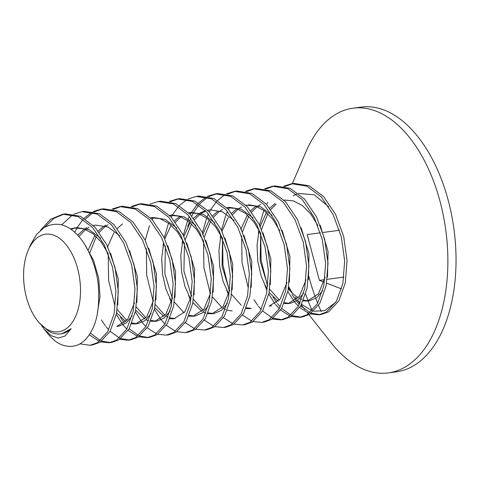 <?xml version="1.0" encoding="UTF-8"?>
<svg xmlns="http://www.w3.org/2000/svg" width="480" height="480" viewBox="0 0 480 480"><rect width="100%" height="100%" fill="white"/><g stroke="black" fill="none" stroke-linecap="round" stroke-linejoin="round"><path stroke-width="0.72" d="M283.548 186.24L291.654 183.726L306.798 186.126L321.234 196.926L333.186 214.668L341.346 236.976L344.67 260.916L342.882 283.314L336.462 301.176L326.268 312.156L318.858 314.802L310.278 313.95M309.012 313.5L299.748 307.542M298.362 306.222L294.648 302.07M294.102 301.38L287.874 291.582M288.588 287.874L289.908 290.586M292.056 294.498L295.794 300.144M296.49 301.062L299.334 304.434M300.744 305.904L310.116 312.636M311.394 313.182L320.04 314.604M321.228 314.484L328.65 311.838L338.856 300.846L345.27 282.96L347.058 260.556L343.722 236.61L335.55 214.308L323.598 196.578L309.162 185.802L294.018 183.408M264.486 188.778L272.676 186.252L287.808 188.7L302.226 199.524L314.154 217.272L322.302 239.574L325.614 263.502L323.814 285.876L317.4 303.72L307.206 314.7L299.796 317.34L291.216 316.494M289.95 316.038L280.686 310.08M279.3 308.76L275.586 304.614M275.04 303.918L268.812 294.12M266.742 289.854L264.864 285.342M258.396 233.202L258.834 229.68M259.608 225.09L263.868 210.348M266.586 204.39L267.672 202.398M292.878 183.588L284.802 186.516M260.724 233.358L261.084 259.932L267.222 284.964M273.012 297.054L276.732 302.682M277.428 303.6L280.272 306.972M281.682 308.442L291.054 315.174M292.332 315.72L300.978 317.142M302.172 317.022L309.588 314.382L319.776 303.414L326.196 285.57L327.996 263.202L324.684 239.262L316.536 216.942L304.602 199.194L290.178 188.376L275.04 185.94L272.646 186.258M245.424 191.322L253.554 188.802L268.698 191.22L283.128 202.014L295.068 219.756L303.222 242.064L306.552 265.998L304.758 288.39L298.338 306.258L288.144 317.238L280.716 319.884L272.154 319.032M273.816 186.132L265.74 189.054M241.662 235.896L242.028 262.506L248.19 287.574M253.95 299.598L257.67 305.226M258.366 306.138L261.21 309.516M262.62 310.98L271.992 317.718M273.27 318.258L281.91 319.686M283.104 319.566L290.526 316.92L300.726 305.934L307.14 288.066L308.922 265.662L305.598 241.704L297.426 219.39L285.474 201.66L271.038 190.884L255.9 188.49M226.362 193.86L234.528 191.34L249.654 193.77L264.078 204.57L276.006 222.306L284.16 244.596L287.484 268.524L285.696 290.916L279.282 308.79L269.082 319.782L261.66 322.422L253.092 321.576M251.826 321.12L242.562 315.162M228.618 294.936L226.722 290.376M220.272 238.248L220.716 234.768M221.484 230.178L225.744 215.43M226.368 213.912L227.502 211.404M228.462 209.478L229.548 207.48M254.748 188.67L246.678 191.598M222.6 238.434L222.966 265.044L229.128 290.112M264.06 322.104L271.464 319.464L281.652 308.49L288.072 290.652L289.866 268.284L286.566 244.356L278.424 222.054L266.496 204.294L252.072 193.464L236.922 191.016L234.522 191.34M207.3 196.398L215.448 193.878L230.58 196.302L245.01 207.108L256.95 224.85L265.104 247.17L268.422 271.116L266.628 293.496L260.208 311.346L250.02 322.32L242.592 324.966L234.03 324.114M232.764 323.658L223.5 317.706M202.416 232.71L206.682 217.974M207.306 216.456L208.434 213.948M209.4 212.016L210.486 210.018M210.588 209.844L216.51 201.564M217.572 200.43L225.234 194.454M235.692 191.214L227.616 194.136M203.538 240.978L203.898 267.582L210.06 292.644M244.986 324.642L252.402 322.002L262.596 311.022L269.016 293.16L270.804 270.768L267.486 246.828L259.32 224.52L247.374 206.772L232.938 195.978L217.794 193.566M188.238 198.942L196.308 196.434L211.446 198.81L225.888 209.58L237.84 227.304L246.024 249.618L249.354 273.582L247.572 295.992L241.158 313.872L230.958 324.858L223.542 327.504L214.968 326.652M213.702 326.202L204.438 320.244M190.494 300.012L188.598 295.464M182.142 243.36L182.586 239.844M183.354 235.254L187.614 220.512M188.244 218.994L189.372 216.492M190.338 214.554L191.424 212.556M191.526 212.382L197.448 204.108M198.51 202.974L206.172 196.998M216.63 193.752L208.554 196.68M207.438 197.334L199.83 203.79M198.78 205.002L193.806 212.244M193.572 212.658L191.76 216.168M190.812 218.244L190.002 220.194M189.354 221.868L187.722 226.794M225.924 327.186L233.34 324.546L243.528 313.572L249.948 295.722L251.748 273.342L248.43 249.414L240.288 227.112L228.354 209.364L213.936 198.546L198.798 196.098M169.176 201.48L177.33 198.96L192.474 201.396L206.904 212.214L218.838 229.968L226.986 252.276L230.298 276.204L228.504 298.584L222.084 316.428L211.896 327.402L204.492 330.042L195.906 329.196M194.634 328.74L185.376 322.782M171.426 302.556L169.554 298.044M163.074 245.91L163.518 242.382M164.292 237.792L168.552 223.05M171.276 217.092L172.362 215.1M172.464 214.92L178.386 206.646M179.442 205.512L187.11 199.536M206.85 329.73L214.278 327.084L224.472 316.104L230.892 298.236L232.68 275.838L229.356 251.904L221.196 229.596L209.25 211.854L194.82 201.06L179.682 198.648M150.114 204.024L158.208 201.51L173.352 203.91L187.788 214.698L199.746 232.44L207.912 254.748L211.236 278.694L209.442 301.092L203.028 318.96L192.834 329.94L185.418 332.586L176.844 331.734M175.572 331.284L166.314 325.326M164.922 324.006L161.208 319.854M160.668 319.164L154.434 309.366M145.23 240.336L149.49 225.594M152.214 219.636L153.3 217.638M178.5 198.834L170.424 201.762M146.352 248.604L146.712 275.178L152.85 300.216M187.794 332.268L195.216 329.622L205.41 318.636L211.83 300.756L213.618 278.358L210.294 254.436L202.134 232.14L190.2 214.404L175.782 203.61L160.65 201.186L158.274 201.498M131.046 206.562L139.218 204.042L154.356 206.478L168.78 217.296L180.714 235.044L188.862 257.352L192.174 281.28L190.374 303.666L183.954 321.516L173.766 332.484L166.35 335.124L157.776 334.278M156.51 333.822L147.252 327.864M145.86 326.544L142.146 322.398M141.606 321.702L135.372 311.904M168.726 334.806L176.154 332.166L186.342 321.186L192.762 303.336L194.55 280.944L191.238 257.004L183.078 234.69L171.132 216.942L156.708 206.148L141.57 203.724M111.984 209.106L120.096 206.586L135.24 208.992L149.67 219.78L161.616 237.516L169.782 259.824L173.112 283.758L171.324 306.168L164.904 324.042L154.704 335.022L147.282 337.668L138.714 336.816M137.448 336.36L128.19 330.408M126.798 329.082L123.09 324.936M122.544 324.24L116.31 314.448M140.376 203.916L132.306 206.844M108.228 253.656L108.588 280.26L114.744 305.34M120.504 317.376L124.236 323.01M129.18 328.764L138.552 335.502M139.83 336.048L148.218 337.482M149.676 337.35L157.092 334.704L167.286 323.718L173.706 305.85L175.488 283.446L172.164 259.488L163.986 237.174L152.04 219.444L137.61 208.668L122.478 206.274M92.922 211.644L101.118 209.118L116.256 211.572L130.68 222.396L142.608 240.162L150.75 262.482L154.05 286.41L152.244 308.772L145.83 326.604L135.642 337.566L128.22 340.206L119.652 339.36M121.314 206.454L113.244 209.382M101.43 319.902L105.174 325.554M105.864 326.466L108.708 329.838M110.118 331.308L119.49 338.04M120.768 338.586L129.414 340.008M130.608 339.888L138.024 337.248L148.218 326.274L154.638 308.418L156.426 286.038L153.12 262.104L144.966 239.796L133.026 222.048L118.602 211.236L103.458 208.806L101.082 209.124M73.86 214.188L81.984 211.668L97.122 214.08L111.552 224.862L123.498 242.61L131.664 264.924L134.982 288.87L133.194 311.268L126.774 329.124L116.58 340.104L109.158 342.75L100.59 341.898M99.324 341.442L89.268 334.746M74.712 232.338L77.046 227.802M77.148 227.628L83.07 219.348M84.132 218.214L91.794 212.238M102.252 208.998L94.182 211.926M93.06 212.58L85.458 219.036M90.312 333.096L100.428 340.584M101.706 341.124L110.352 342.546M111.552 342.432L118.962 339.786L129.162 328.806L135.576 310.932L137.37 288.534L134.04 264.588L125.874 242.274L113.916 224.538L99.474 213.75L84.33 211.356M40.548 230.208L50.76 219.174L62.904 214.212L78.036 216.606L92.46 227.376L104.412 245.106L112.59 267.42L115.914 291.378L114.138 313.782L107.718 331.656L97.518 342.648L90.108 345.288L79.872 343.83M61.548 224.892L72.732 214.782M92.484 344.97L99.9 342.33L110.088 331.362L116.508 313.512L118.308 291.132L114.996 267.204L106.848 244.896L94.92 227.148L80.502 216.33L65.364 213.882L62.958 214.206M61.872 333.738L71.184 328.686L65.07 335.994L58.326 338.058L51.144 335.67L44.106 329.07L41.82 325.89M39.03 322.656L48.792 331.284A51.582 29.298 -97.6 0 0 60.774 333.888A51.582 29.298 -97.6 0 0 71.184 328.686M97.422 312.858L100.014 296.61L98.724 278.214L93.468 260.166L84.924 244.86M89.04 227.316L86.724 228.696M85.626 229.482L78.864 236.568M117.81 304.992L118.35 279.24L110.55 253.212M100.548 238.17L88.992 229.578L76.842 227.664M75.666 227.856L71.298 229.224M70.38 228.96L74.478 227.982L83.754 228.822L92.91 233.67L101.232 242.136L108.162 253.524M77.7 235.272L84.342 229.014M85.458 228.306L86.658 227.634M108.102 224.778L105.786 226.152M104.688 226.938L99.198 232.344M96.27 236.55L89.88 252.636M119.052 326.118L126.174 323.046L132.054 316.056M136.866 302.484L137.418 276.726L129.612 250.668M119.622 235.65L108.072 227.046L95.91 225.12M134.484 302.808L127.722 319.332L116.73 326.43L119.1 326.112M88.302 249.894L94.896 235.29M98.202 231.03L103.404 226.47M104.52 225.762L105.72 225.096M116.832 309.132L126.852 320.418M131.988 322.998L136.746 323.688M138.168 323.568L145.26 320.49L151.116 313.512M155.928 299.946L156.48 274.2L148.674 248.13M153.546 300.264L146.76 316.824L135.726 323.898L131.646 323.808M125.79 321.582L116.652 312.792M107.364 247.356L113.958 232.746M117.264 228.492L122.466 223.932M135.894 306.588L145.914 317.88M151.05 320.454L155.91 321.144M157.206 321.03L164.31 317.958L170.178 310.974M174.99 297.408L175.542 271.668L167.736 245.586M172.62 297.672L165.882 314.208L154.896 321.342L150.708 321.27M148.668 320.772L146.154 319.752M144.852 319.044L135.714 310.254M155.316 304.638L164.982 315.336M166.302 316.188L168.156 317.16M170.112 317.916L175.068 318.6M194.052 294.864L194.604 269.13L186.798 243.048M176.778 227.976L165.24 219.414L153.108 217.5L150.744 217.812M150.708 217.818L159.996 218.658L169.164 223.506L177.468 231.972L184.416 243.366M191.676 295.152L184.92 311.706L173.898 318.81L169.77 318.726M163.92 316.506L154.776 307.716M180.936 216.78L175.452 222.174M165.39 246L164.868 273.69L172.416 298.656M174.378 302.1L184.044 312.798M189.174 315.372L194.13 316.056M192.966 316.266L195.354 315.948L202.446 312.864L208.302 305.892M213.12 292.308L213.666 266.544L205.86 240.504M195.84 225.438L184.296 216.87L172.164 214.962M169.782 215.28L179.07 216.12L188.238 220.98L196.542 229.446L203.478 240.822M210.732 292.638L203.946 309.204L192.888 316.278L188.832 316.188M171.636 301.83L165.906 289.134L162.492 274.086L161.724 258.138L163.746 242.79M164.814 238.86L171.144 225.126M174.456 220.866L179.658 216.312M205.776 211.014L201.102 213.45M199.998 214.236L194.514 219.636M191.58 223.848L185.31 239.454M184.452 243.444L183.93 271.146L191.478 296.124M193.08 298.974L203.106 310.26M208.236 312.834L213.036 313.524M214.35 313.416L221.478 310.35L227.37 303.348M232.188 289.734L232.722 263.982L224.922 237.966M214.908 222.906L203.37 214.332L191.232 212.418M188.826 212.742L198.108 213.57L207.276 218.418L215.592 226.884L222.534 238.278M229.794 290.1L223.05 306.618L212.052 313.722L207.894 313.644M205.854 313.152L203.34 312.126M202.044 311.424L192.906 302.628M190.698 299.286L184.968 286.596L181.554 271.554L180.78 255.6L182.808 240.252M183.876 236.316L190.206 222.588M193.518 218.328L198.72 213.768M199.83 213.06L205.446 210.678M222.474 209.532L220.164 210.912M219.06 211.698L213.576 217.098M210.642 221.304L204.372 236.916M212.502 297.024L222.168 307.716M223.488 308.562L225.342 309.534M227.298 310.29L232.248 310.974M251.244 287.214L251.79 261.462L243.984 235.422M233.994 220.392L222.438 211.8L210.282 209.88M202.68 234.648L209.268 220.044M212.58 215.784L217.782 211.23M241.536 206.994L239.226 208.368M238.122 209.154L232.632 214.56M222.576 238.356L222.054 266.064L229.602 291.042M231.204 293.892L241.23 305.178M246.36 307.752L251.286 308.436M270.306 284.7L270.858 258.942L263.046 232.884M253.062 217.866L241.506 209.256L229.344 207.342M226.98 207.654L236.25 208.494L245.412 213.342L253.728 221.814L260.664 233.202M250.098 308.652L246.018 308.568M228.822 294.204L223.092 281.496L219.684 266.466L218.916 250.524L220.938 235.17M222 231.24L228.33 217.506M231.636 213.246L236.844 208.686M260.598 204.45L258.288 205.83M257.184 206.616L251.7 212.016M248.772 216.222L242.496 231.834M289.368 282.162L289.92 256.416L282.108 230.346M272.112 215.304L260.562 206.718L248.418 204.798M246.036 205.116L255.312 205.956L264.468 210.798L272.784 219.264L279.726 230.658M286.992 282.45L280.218 299.01L269.202 306.108M240.804 229.572L247.392 214.962M250.698 210.708L255.906 206.148M276.246 204.072L270.762 209.478M267.834 213.684L261.558 229.29M260.7 233.274L260.178 260.988L267.726 285.954M269.334 288.804L279.354 300.096M284.49 302.67L289.26 303.36M288.282 303.564L290.664 303.246L297.762 300.168L303.618 293.19M308.43 279.624L308.982 253.878L301.17 227.796M306.054 279.882L299.268 296.496L288.21 303.576L284.148 303.486M278.292 301.26L269.154 292.47M266.946 289.128L261.216 276.42L257.802 261.372L257.04 245.43L259.062 230.088M259.866 227.028L266.454 212.424M269.766 208.164L274.968 203.604M292.326 183.636L306.012 151.68A133.518 75.84 82.4 0 1 336.894 113.652A133.518 75.84 82.4 0 1 353.016 108.192A133.518 75.84 82.4 0 1 445.836 230.526A133.518 75.84 82.4 0 1 388.296 372.894A133.518 75.84 82.4 0 1 331.542 343.236L308.976 314.736M312.198 310.71A133.518 75.84 82.4 0 1 308.136 300.918M308.1 300.828A133.518 75.84 82.4 0 1 305.658 294.09M293.208 195.846L296.544 194.148M298.47 193.47L314.268 194.796L328.758 206.832M335.856 302.19L324.726 310.698L313.776 311.184M312.18 310.728L301.59 304.356M300.078 302.928L297.606 300.282M296.766 299.292L295.134 297.216M292.362 293.196L288.756 286.836M288.48 288.51L289.866 290.538M301.59 299.388A51.582 29.298 82.4 0 1 299.634 298.506M298.248 297.75A51.582 29.298 82.4 0 1 288.702 289.128A51.582 29.298 82.4 0 1 288.432 288.78M353.016 108.192L361.188 107.106A133.518 75.84 82.4 0 1 454.002 229.434A133.518 75.84 82.4 0 1 396.468 371.808L388.296 372.894M321.246 311.562A133.518 75.84 82.4 0 1 318.546 305.418M317.658 303.264A133.518 75.84 82.4 0 1 315.756 298.386M315.324 297.216A133.518 75.84 82.4 0 1 308.94 276.684M28.206 250.242A49.236 27.966 -97.6 0 0 37.62 320.88A49.236 27.966 -97.6 0 0 80.496 292.458A49.236 27.966 -97.6 0 0 39.594 236.22A49.236 27.966 -97.6 0 0 28.206 250.242L30.522 244.824L36.66 234.336L44.244 227.46C56.67 221.112 68.28 224.232 79.08 236.82C87.126 245.328 97.038 266.91 98.388 286.728C99.528 305.28 97.5 319.506 92.298 329.4C89.538 335.118 86.142 339.456 82.104 342.396C76.422 347.322 63.924 348.846 54.06 340.008A66.762 37.92 82.4 0 1 46.782 332.448L44.106 329.07M284.142 200.034L293.43 200.874L302.592 205.716L310.902 214.182L317.85 225.582M325.11 277.374L318.372 293.898L307.38 301.02L303.21 300.942M303.552 300.132L308.436 300.816M309.69 300.708L316.8 297.636L322.68 290.646M327.492 277.08L328.044 251.346L320.232 225.264M64.128 214.08L53.826 218.376L44.898 227.076M341.52 288.906L326.646 283.164M323.958 282.126L319.374 280.356L307.194 234.57L320.4 232.806M319.374 280.356L324.612 279.66M327.228 279.312L343.908 277.086M323.298 232.422L339.462 230.268M321.258 314.478L318.876 314.796M294.09 183.396L291.708 183.714M302.202 317.022L299.82 317.334M283.14 319.56L280.752 319.878M255.966 188.478L253.584 188.796M264.078 322.098L261.69 322.416M245.01 324.642L242.628 324.96M217.842 193.56L215.46 193.878M225.948 327.18L223.566 327.498M198.78 196.104L196.398 196.422M206.886 329.724L204.504 330.042M179.718 198.642L177.336 198.96M187.824 332.262L185.442 332.58M168.762 334.806L166.38 335.124M141.594 203.724L139.212 204.042M149.7 337.344L147.318 337.662M122.532 206.262L120.15 206.58M130.638 339.882L128.256 340.2M111.576 342.426L109.194 342.744M84.402 211.344L82.02 211.662M92.514 344.964L90.132 345.282M60.774 333.888L61.938 333.732M74.496 227.976L76.878 227.658M93.558 225.438L95.94 225.12M135.78 323.886L138.162 323.568M154.842 321.348L157.224 321.03M169.806 215.274L172.188 214.956M212.034 313.728L214.416 313.41M188.868 212.736L191.256 212.418M207.936 210.192L210.318 209.874M226.998 207.654L229.38 207.336M269.22 306.102L271.602 305.784M296.058 298.416L296.754 299.304M297.558 300.318L299.904 303.282M301.254 304.986L304.74 309.384M307.464 312.828L308.358 313.956M37.62 320.88L39.288 322.986M307.32 301.026L309.726 300.708"/></g></svg>
